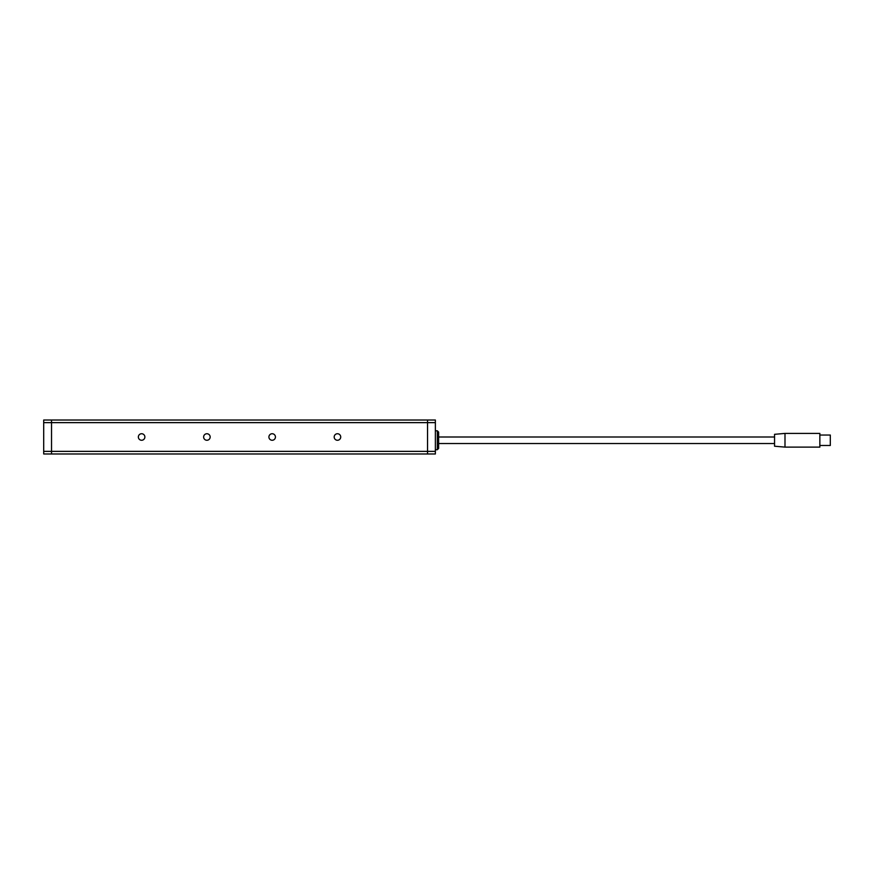 <?xml version="1.0" encoding="UTF-8"?>
<svg xmlns="http://www.w3.org/2000/svg" width="874" height="874" viewBox="0 0 874 874"><rect width="100%" height="100%" fill="white"/><g stroke="black" fill="none" stroke-linecap="round" stroke-linejoin="round"><path stroke-width="1.31" d="M334.185 437A3.267 3.267 0 0 0 337.451 440.267A3.267 3.267 0 0 0 340.718 437A3.267 3.267 0 0 0 337.451 433.733A3.267 3.267 0 0 0 334.185 437M138.354 437A3.267 3.267 0 0 0 141.621 440.267A3.267 3.267 0 0 0 144.876 437A3.267 3.267 0 0 0 141.621 433.733A3.267 3.267 0 0 0 138.354 437M268.908 437A3.267 3.267 0 0 0 272.175 440.267A3.267 3.267 0 0 0 275.441 437A3.267 3.267 0 0 0 272.175 433.733A3.267 3.267 0 0 0 268.908 437M203.631 437A3.267 3.267 0 0 0 206.898 440.267A3.267 3.267 0 0 0 210.164 437A3.267 3.267 0 0 0 206.898 433.733A3.267 3.267 0 0 0 203.631 437M43.7 422.634L43.7 420.023L427.539 420.023L427.539 453.977L51.533 453.977L51.533 451.366L427.539 451.366L427.539 422.634L51.533 422.634L51.533 453.977L43.7 453.977L43.7 451.366L51.533 451.366L51.533 420.023L51.533 422.634L43.7 422.634L43.7 451.366M435.372 451.366L435.372 453.977L427.539 453.977L427.539 451.366L435.372 451.366L435.372 422.634L427.539 422.634L427.539 420.023L435.372 420.023L435.372 422.634M437.328 430.795L437.328 449.728L438.628 448.428L438.628 432.106L437.328 430.795L435.372 430.795M774.55 446.21L774.55 434.323L784.994 433.406L784.994 447.117L774.55 446.21M774.55 437L438.628 437M774.55 443.533L438.628 443.533M784.994 447.117L819.856 447.117L819.856 433.406L784.994 433.406M819.856 445.489L830.3 445.489L830.3 435.044L819.856 435.044M437.328 449.728L435.372 449.728"/></g></svg>
